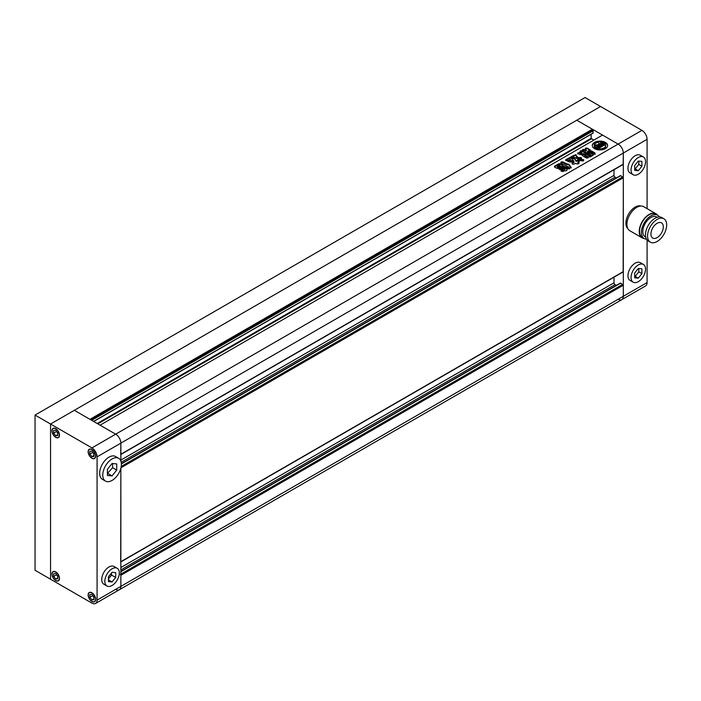<?xml version="1.0" encoding="UTF-8"?>
<svg xmlns="http://www.w3.org/2000/svg" width="701" height="701" viewBox="0 0 701 701"><rect width="100%" height="100%" fill="white"/><g stroke="black" fill="none" stroke-linecap="round" stroke-linejoin="round"><path stroke-width="1.05" d="M107.419 473.464L112.589 467.725L112.589 463.536M108.453 578.93L111.555 575.074L111.555 572.954M92.427 595.018L93.978 597.751M89.842 597.313L91.91 599.89L93.978 599.705L93.978 596.945L91.91 594.378L89.842 594.562L89.842 597.313L92.427 595.824M91.91 601.309A5.117 2.953 -120 0 0 94.469 601.563A5.117 2.953 -120 0 0 95.257 597.462A5.117 2.953 -120 0 0 91.91 592.95A5.117 2.953 -120 0 0 89.351 592.704A5.117 2.953 -120 0 0 88.571 596.805A5.117 2.953 -120 0 0 91.91 601.309M93.978 598.698L91.91 599.89M56.246 574.128L57.797 576.862M57.797 576.056L55.73 573.488L53.662 573.672L53.662 576.424L55.73 579L57.797 578.816L57.797 576.056M55.73 580.419A5.117 2.953 -120 0 0 58.288 580.673A5.117 2.953 -120 0 0 59.068 576.572A5.117 2.953 -120 0 0 55.73 572.06A5.117 2.953 -120 0 0 53.171 571.806A5.117 2.953 -120 0 0 52.382 575.907A5.117 2.953 -120 0 0 55.73 580.419M56.246 574.934L53.662 576.424M57.797 577.808L55.73 579M56.246 430.87L57.797 433.612M57.797 432.806L55.73 430.23L53.662 430.414L53.662 433.174L55.73 435.742L57.797 435.558L57.797 432.806M55.73 437.161A5.117 2.953 -120 0 0 58.288 437.415A5.117 2.953 -120 0 0 59.068 433.314A5.117 2.953 -120 0 0 55.73 428.81A5.117 2.953 -120 0 0 53.171 428.556A5.117 2.953 -120 0 0 52.382 432.657A5.117 2.953 -120 0 0 55.73 437.161M56.246 431.676L53.662 433.174M57.797 434.55L55.73 435.742M92.427 451.759L93.978 454.502M89.842 454.064L91.91 456.631L93.978 456.447L93.978 453.696L91.91 451.12L89.842 451.304L89.842 454.064L92.427 452.574M91.91 458.06A5.117 2.953 -120 0 0 94.469 458.305A5.117 2.953 -120 0 0 95.257 454.213A5.117 2.953 -120 0 0 91.91 449.7A5.117 2.953 -120 0 0 89.351 449.446A5.117 2.953 -120 0 0 88.571 453.547A5.117 2.953 -120 0 0 91.91 458.06M93.978 455.44L91.91 456.631M111.555 575.074L115.691 577.458L115.691 572.638L112.072 572.314L108.453 576.809L108.453 581.637L112.072 581.961L115.691 577.458M108.453 579.876L112.072 581.961M117.19 568.274L114.088 566.478A10.235 5.906 120 0 0 105.352 570.193A10.235 5.906 120 0 0 103.853 584.205L106.955 586.001A10.235 5.906 120 0 0 115.691 582.286A10.235 5.906 120 0 0 117.19 568.274A10.235 5.906 120 0 0 108.453 571.99A10.235 5.906 120 0 0 106.955 586.001M112.589 467.725L116.725 470.108L116.725 463.904L112.072 463.492L107.419 469.276L107.419 475.48L112.072 475.9L116.725 470.108M107.936 473.508L112.072 475.9M118.653 458.296L115.551 456.509A13.161 7.597 120 0 0 104.318 461.284A13.161 7.597 120 0 0 102.39 479.3L105.492 481.088A13.161 7.597 120 0 0 116.725 476.312A13.161 7.597 120 0 0 118.653 458.296A13.161 7.597 120 0 0 107.419 463.081A13.161 7.597 120 0 0 105.492 481.088M120.703 562.009L120.861 468.154L120.861 586.387A7.308 4.224 60 0 1 119.345 589.734A7.308 4.224 -120 0 0 120.861 586.387L120.861 575.284L120.344 574.391M120.703 454.572L120.861 443.137L97.08 456.859A7.308 4.224 -120 0 0 91.91 447.913L115.691 434.182A7.308 4.224 60 0 1 120.861 443.137A7.308 4.224 -120 0 0 115.691 434.182L74.332 410.304L576.783 120.221L592.398 129.229L89.947 419.321L74.332 410.304L50.56 424.035L50.56 579.228L50.56 424.035L35.05 415.08L35.05 570.272L91.91 603.105A7.308 4.224 -120 0 0 95.564 603.465A7.308 4.224 -120 0 0 97.08 600.117L623.312 296.304A7.308 4.224 60 0 1 621.796 299.651A7.308 4.224 -120 0 0 623.312 296.304L623.312 153.046L623.154 164.481L120.861 454.485M55.73 437.345A5.336 3.084 -120 0 0 58.393 437.608A5.336 3.084 -120 0 0 59.217 433.332A5.336 3.084 -120 0 0 55.73 428.626A5.336 3.084 -120 0 0 53.057 428.364A5.336 3.084 -120 0 0 52.242 432.64A5.336 3.084 -120 0 0 55.73 437.345M55.73 580.594A5.336 3.084 -120 0 0 58.393 580.866A5.336 3.084 -120 0 0 59.217 576.59A5.336 3.084 -120 0 0 55.73 571.885A5.336 3.084 -120 0 0 53.057 571.622A5.336 3.084 -120 0 0 52.242 575.898A5.336 3.084 -120 0 0 55.73 580.594M91.91 601.493A5.336 3.084 -120 0 0 94.582 601.756A5.336 3.084 -120 0 0 95.397 597.48A5.336 3.084 -120 0 0 91.91 592.774A5.336 3.084 -120 0 0 89.246 592.511A5.336 3.084 -120 0 0 88.422 596.788A5.336 3.084 -120 0 0 91.91 601.493M91.91 458.235A5.336 3.084 -120 0 0 94.582 458.498A5.336 3.084 -120 0 0 95.397 454.222A5.336 3.084 -120 0 0 91.91 449.516A5.336 3.084 -120 0 0 89.246 449.253A5.336 3.084 -120 0 0 88.422 453.529A5.336 3.084 -120 0 0 91.91 458.235M97.08 456.859L97.08 600.117M35.05 415.08L585.055 97.535L600.564 106.491L50.56 424.035L91.91 447.913M647.084 208.635L647.084 139.315L623.312 153.046A7.308 4.224 -120 0 0 618.142 144.091L115.691 434.182L100.077 425.165L602.527 135.083L618.142 144.091A7.308 4.224 60 0 1 623.312 153.046L120.861 443.137L120.861 461.092M605.375 142.391A7.676 4.434 0 0 0 597.007 141.436A7.676 4.434 0 0 0 592.266 145.528A7.676 4.434 0 0 0 594.518 148.656A7.676 4.434 0 0 0 602.878 149.62A7.676 4.434 0 0 0 607.618 145.528A7.676 4.434 0 0 0 605.375 142.391M607.601 145.826A7.676 4.434 0 0 0 605.375 142.986A7.676 4.434 0 0 0 597.243 141.97A7.676 4.434 0 0 0 592.284 145.826M598.444 146.491A0.911 0.526 0 0 0 598.356 146.658L598.347 146.132A0.911 0.526 0 0 0 598.619 146.5L597.769 146.737A0.903 0.517 0 0 1 597.559 146.544A3.172 1.831 0 0 1 597.383 145.939A3.172 1.831 0 0 1 598.251 144.678L601.677 146.658L599.18 148.095L599.18 148.691A3.926 2.269 0 0 1 599.381 149.383M602.045 144.529L601.633 144.765A0.911 0.526 0 0 0 600.582 144.66L601.791 145.361L603.132 144.581L601.493 143.74A4.39 2.532 0 0 0 598.575 144.117A3.487 2.015 0 0 0 598.934 143.223A3.487 2.015 0 0 0 598.54 142.294A5.774 3.339 0 0 0 594.343 144.713A3.487 2.015 0 0 0 597.497 144.73A4.39 2.532 0 0 0 596.814 146.097A4.39 2.532 0 0 0 596.849 146.421L598.312 147.368L599.653 146.597L598.444 145.896A0.911 0.526 0 0 0 598.347 146.132M598.041 148.673A5.774 3.339 0 0 1 595.859 147.885A5.774 3.339 0 0 1 594.203 145.887L594.203 146.483A5.774 3.339 0 0 0 595.859 148.481A5.774 3.339 0 0 0 598.041 149.269L598.041 148.673A2.427 1.402 0 0 0 597.489 148.183L595.885 147.254A2.121 1.218 0 0 1 595.263 146.395A2.121 1.218 0 0 1 595.473 145.861L595.473 146.456A2.121 1.218 0 0 0 595.324 146.693M562.903 165.629L564.209 166.382L559.468 169.116L558.162 168.371L562.903 165.629L564.209 166.978M557.847 168.731L562.903 166.225M568.835 167.942L566.855 169.265M566.943 169.484C567.144 170.588 566.364 171 564.612 170.702L562.885 171.552L561.08 171.044M561.282 171.351L561.378 170.685L567.03 167.425L568.537 168.293M585.817 153.431L582.329 151.416L582.329 150.82L586.001 153.326M586.08 153.282L584.38 154.676L588.349 157.366L587.894 157.944L586.422 157.988L582.776 155.885L582.627 154.606L582.102 155.184M582.627 154.606L583.828 153.905L583.381 153.633L583.828 154.5L582.627 155.201L582.627 154.606M583.381 153.633L581.725 154.588L579.955 154.623L577.536 153.072M577.764 153.353L579.622 152.283L580.919 153.028L581.821 152.468L581.97 153.247L580.919 153.624L580.919 153.028M581.821 152.468L580.647 151.784C580.042 150.785 580.594 150.47 582.329 150.82M580.104 151.293L580.647 151.784M590.26 152.476L593.195 154.167L593.151 155.245L593.195 154.167L593.195 154.772L590.26 153.081L590.26 152.476L588.437 152.52L585.563 154.176L585.475 155.245L588.402 156.936L590.277 156.901L593.151 155.245M585.475 155.841L585.475 155.245M566.645 163.789L562.964 161.957C561.238 161.703 560.581 162.08 560.993 163.096L568.949 167.197L569.449 168.442L571.166 167.329L568.809 164.306L566.645 163.789L566.11 164.367L566.11 163.771M579.92 160.275L580.226 159.39C579.876 160.599 580.954 161.072 583.477 160.818L583.731 159.767L581.453 159.267L579.797 160.012M583.477 160.818L583.731 159.767L583.731 160.371L581.453 159.863L581.453 159.267M576.029 160.722L574.741 158.356L571.972 158.277L573.804 162.203L571.92 163.491M573.444 160.441L573.795 161.651M576.441 160.669L577.291 160.179C578.991 159.907 579.613 160.257 579.14 161.248L579.561 160.809M579.14 161.248L577.869 161.975M572.121 163.789L572.34 163.044C571.867 164.034 572.489 164.385 574.189 164.113L575.495 163.359L576.721 163.868C578.421 164.069 579.096 163.675 578.754 162.693L578.754 163.289L577.931 162.807L577.931 162.211L579.096 163.079M573.067 161.449L572.253 160.564L572.708 161.852L573.146 161.099M567.88 161.344L568.239 160.38L567.792 161.081M572.253 160.564L568.239 160.38C568.055 161.826 569.545 162.317 572.708 161.852M582.706 151.188C582.163 150.189 582.75 149.856 584.459 150.172L584.459 149.576L586.281 150.207L585.589 148.191L585.309 148.665M595.07 154.474L595.061 153.598L591.469 151.53L587.657 151.81L588.139 152.082L587.657 151.214L590.295 150.005L588.709 149.068C588.078 148.209 587.044 147.92 585.589 148.191L585.379 148.989M591.469 151.53L591.469 150.934L587.657 151.214M591.469 150.934L595.061 153.002L595.061 153.598M595.07 153.878L594.062 154.167L590.628 152.178L586.404 152.722L582.706 150.592C582.163 149.593 582.75 149.26 584.459 149.576M582.216 150.119L582.706 150.592M586.281 150.207L585.948 151.03L584.459 150.172M581.62 158.119L579.236 159.662L574.908 157.48C572.866 156.998 571.692 157.348 571.394 158.522L571.35 158.873M571.341 158.68L567.1 161.011L565.944 159.705L565.523 160.1M565.76 160.415L565.944 159.705L573.611 155.534L576.02 154.658L576.45 155.832M573.611 155.438L572.743 156.805L571.552 157.059L571.552 156.463M579.096 157.769L578.746 158.365L576.651 157.155L576.432 156.165L578.746 157.769L579.438 157.567C581.076 157.278 581.646 157.611 581.147 158.557M566.031 167.425L561.291 170.159L559.985 169.405L564.726 166.672L566.347 167.057M559.67 169.765L564.726 167.267L564.726 166.672M554.395 166.943L554.666 166.155L559.056 163.622L562.342 164.533L562.465 165.594L562.342 164.533L562.342 165.129L560.879 164.288L560.879 163.692M562.465 165.594L558.075 168.126L556.235 168.065L554.771 167.215L554.666 166.155L554.771 167.215M591.153 134.277L591.153 138.307L593.738 140.156M91.708 420.328L593.221 130.78L592.915 133.111M90.876 419.855L592.398 130.307L593.221 130.78M592.398 129.229L592.398 130.307M115.691 589.375A7.308 4.224 -120 0 0 119.345 589.734L95.564 603.465M620.21 283.406L620.727 283.108L623.312 285.202L623.312 296.304L647.084 282.573L647.084 239.987M614.006 277.21L614.006 282.81A1.463 0.841 -120 0 0 615.04 284.606L616.372 285.377M620.21 175.969L620.727 175.671L623.312 177.756L623.154 271.927L120.861 561.922M614.006 169.765L614.006 175.373A1.463 0.841 -120 0 0 615.04 177.16L616.372 177.931M580.226 159.994L581.453 159.863M576.029 161.318L574.741 158.952L572.051 158.636M576.441 161.265L577.291 160.179M579.14 161.843C579.613 160.853 578.991 160.503 577.291 160.774M572.34 163.64L573.804 162.203M573.795 161.94L573.444 161.037L573.795 161.94M568.239 160.976L569.335 160.827L569.335 160.231M572.253 161.16L569.335 160.827M571.166 167.925L568.809 164.901L566.645 164.393M568.949 167.802L569.449 168.871M566.11 164.367L562.964 162.553C561.238 162.299 560.581 162.685 560.993 163.692M585.563 154.772L588.437 153.116L588.437 152.52M587.412 154.202L588.84 153.843L587.412 154.202L587.815 155.035L588.84 154.439L588.446 153.615M588.516 154.842L589.953 154.483L588.516 154.842L588.919 155.675L589.953 155.079L589.55 154.246M589.62 155.736L590.023 156.314L591.057 155.718L590.654 154.886L589.62 155.482L590.654 154.886M589.62 155.482L589.62 156.078M590.26 153.081L588.437 153.116M590.295 150.601L588.709 149.068M588.709 149.663C588.078 148.805 587.044 148.516 585.589 148.796M589.243 151.442L589.243 150.846M584.476 154.974L585.037 156.051L585.037 155.456M585.037 156.051L588.104 157.821M583.381 154.229L583.828 154.5L583.381 154.229M577.764 153.948L579.622 152.879L579.622 152.283M579.622 152.879L580.919 153.624M582.329 151.416C580.594 151.066 580.042 151.381 580.647 152.389M565.944 160.301L571.552 157.059M576.432 156.305L576.02 154.658M576.02 155.254L573.611 156.13M578.746 158.365L578.746 157.769M579.096 158.365L579.438 157.567M581.147 159.153C581.646 158.207 581.076 157.874 579.438 158.172M561.378 171.281L567.03 168.021L567.03 167.425M568.537 168.888L567.03 168.021M566.031 168.021L564.726 167.267M554.666 166.75L559.056 164.218L559.056 163.622M559.056 164.218L560.879 164.288M562.465 166.19L562.342 165.129M557.356 166.339L557.961 167.285L557.356 166.934L557.961 167.285L559.959 166.128L559.354 165.182L557.356 166.339L557.961 166.689L559.959 165.532L559.354 165.182M559.959 166.128L559.354 165.778L559.959 166.128M605.699 145.826A5.774 3.339 0 0 1 605.717 146.123A5.774 3.339 0 0 1 599.381 149.444L599.381 148.849A5.774 3.339 0 0 0 605.717 145.528A5.774 3.339 0 0 0 605.69 145.203A3.926 2.269 0 0 1 604.393 145.081L601.896 146.527L598.479 144.555A3.172 1.831 0 0 1 601.703 144.152A0.903 0.517 0 0 1 602.045 144.275M600.643 144.643A3.172 1.831 0 0 0 599.066 144.888M601.791 145.361L601.791 145.957L600.582 144.66M601.791 145.957L603.132 144.581M598.917 144.003A3.487 2.015 0 0 0 598.934 143.819A3.487 2.015 0 0 0 598.891 143.521M596.954 145.457A3.487 2.015 0 0 1 594.343 145.309L594.343 144.713M596.849 146.395A4.39 2.532 0 0 0 596.814 146.693A4.39 2.532 0 0 0 596.849 147.017L598.312 147.964L598.312 147.368M598.312 147.964L599.653 146.597M597.427 146.237A3.172 1.831 0 0 1 598.251 145.273L598.251 144.678M598.251 145.273L601.16 146.956M599.381 148.849A3.926 2.269 0 0 0 599.381 148.814A3.926 2.269 0 0 0 599.18 148.095M602.939 143.775L602.939 143.179A2.121 1.218 0 0 0 600.52 142.943L600.52 143.547A2.121 1.218 0 0 1 602.939 143.775L604.542 144.704A2.427 1.402 0 0 0 605.392 145.028L605.392 144.424A5.774 3.339 0 0 0 600.573 142.215L600.573 142.811A2.042 1.174 0 0 0 600.573 142.811M600.52 142.943A2.042 1.174 0 0 0 600.652 142.531A2.042 1.174 0 0 0 600.573 142.215M602.939 143.179L604.542 144.108A2.427 1.402 0 0 0 605.392 144.424M594.203 145.887A2.042 1.174 0 0 0 595.473 145.861M638.296 174.234A10.235 5.906 -60 0 1 633.178 174.742A10.235 5.906 -60 0 1 631.61 166.54A10.235 5.906 -60 0 1 638.296 157.523A10.235 5.906 -60 0 1 643.413 157.015A10.235 5.906 -60 0 1 644.981 165.217A10.235 5.906 -60 0 1 638.296 174.234M643.413 157.015L640.311 155.228A10.235 5.906 120 0 0 635.194 155.736A10.235 5.906 120 0 0 628.508 164.753A10.235 5.906 120 0 0 630.076 172.954L633.178 174.742M638.296 281.679A10.235 5.906 -60 0 1 633.178 282.188A10.235 5.906 -60 0 1 631.61 273.986A10.235 5.906 -60 0 1 638.296 264.969A10.235 5.906 -60 0 1 643.413 264.461A10.235 5.906 -60 0 1 644.981 272.663A10.235 5.906 -60 0 1 638.296 281.679M643.413 264.461L640.311 262.665A10.235 5.906 120 0 0 635.194 263.173A10.235 5.906 120 0 0 628.508 272.19A10.235 5.906 120 0 0 630.076 280.391L633.178 282.188M627.851 228.649A13.161 7.597 -60 0 1 626.843 217.915A13.161 7.597 -60 0 1 635.194 207.067A13.161 7.597 -60 0 1 640.907 206.033M657.117 237.63A8.771 5.065 120 0 0 662.848 229.893A8.771 5.065 120 0 0 661.499 222.865A8.771 5.065 120 0 0 657.117 223.304A8.771 5.065 120 0 0 651.387 231.032A8.771 5.065 120 0 0 652.727 238.06A8.771 5.065 120 0 0 657.117 237.63M663.873 218.756L661.805 217.555A13.521 7.807 120 0 0 655.049 218.23A13.521 7.807 120 0 0 646.208 230.147A13.521 7.807 120 0 0 648.285 240.986L650.353 242.178A13.521 7.807 120 0 0 657.117 241.503A13.521 7.807 120 0 0 665.95 229.586A13.521 7.807 120 0 0 663.873 218.756A13.521 7.807 120 0 0 657.117 219.422A13.521 7.807 120 0 0 648.276 231.339A13.521 7.807 120 0 0 650.353 242.178M657.205 217.266L656.653 216.942A11.479 6.624 120 0 0 650.914 217.512A11.479 6.624 120 0 0 643.413 227.623A11.479 6.624 120 0 0 645.174 236.824L645.735 237.148M659.334 216.924A13.45 7.764 120 0 0 657.634 215.233L655.777 214.155A13.45 7.764 120 0 0 649.047 214.83A13.45 7.764 120 0 0 640.267 226.677A13.45 7.764 120 0 0 642.326 237.455L644.184 238.533A13.45 7.764 120 0 0 646.497 239.164M657.634 215.233A13.45 7.764 120 0 0 650.914 215.899A13.45 7.764 120 0 0 642.125 227.755A13.45 7.764 120 0 0 644.184 238.533M657.512 215.163A13.889 8.018 120 0 0 655.996 213.779L643.693 206.681A13.889 8.018 120 0 0 636.745 207.365A13.889 8.018 120 0 0 627.675 219.606A13.889 8.018 120 0 0 629.805 230.734L642.107 237.841A13.889 8.018 120 0 0 644.053 238.454M655.996 213.779A13.889 8.018 120 0 0 649.047 214.471A13.889 8.018 120 0 0 639.978 226.703A13.889 8.018 120 0 0 642.107 237.841M641.914 130.368L600.564 106.491L576.783 120.221L618.142 144.091L641.914 130.368A7.308 4.224 60 0 1 647.084 139.315M618.142 299.283A7.308 4.224 -120 0 0 621.796 299.651L645.568 285.92A7.308 4.224 60 0 0 647.084 282.573M638.296 278.148L634.677 277.824L634.677 272.996L638.296 268.501L641.914 268.816L641.914 273.644L638.296 278.148L635.194 276.352L638.813 271.857L638.813 268.544M641.914 273.644L638.813 271.857M634.677 276.308L635.194 276.352M634.677 165.559L638.296 161.055L641.914 161.379L641.914 166.207L638.296 170.702L634.677 170.378L634.677 165.559M638.296 170.702L635.194 168.915L638.813 164.411L638.813 161.099M634.677 168.871L635.194 168.915M641.914 166.207L638.813 164.411M120.861 454.239L623.312 164.148M97.807 423.851L591.469 138.842M97.185 423.5L591.153 138.307M93.566 421.406L593.221 132.936M120.861 575.284L623.312 285.202M120.861 574.093L622.795 284.308M120.861 571.701L620.727 283.108M120.861 569.913L615.04 284.606M120.861 567.53L614.006 282.81M120.861 561.676L623.312 271.594M120.949 467.795L623.312 177.756M121.212 466.445L622.795 176.862M121.369 463.966L620.727 175.671M121.185 462.283L615.04 177.16M120.861 460.084L614.006 175.373M574.741 158.952L574.741 158.356M568.809 164.901L568.809 164.306M562.964 162.553L562.964 161.957M572.743 156.805L572.743 156.209M601.703 144.721L601.703 144.152M596.849 147.017L596.849 146.421M597.024 147.219L597.024 146.623M604.542 144.704L604.542 144.108M90.114 592.266L89.351 592.704M53.924 571.376L53.171 571.806M53.924 428.118L53.171 428.556M90.114 449.008L89.351 449.446M95.231 457.876L94.469 458.305M59.042 436.977L58.288 437.415M59.042 580.235L58.288 580.673M95.231 601.125L94.469 601.563M93.697 421.485L593.134 133.137M119.345 589.734L621.796 299.651M120.861 571.455L620.359 283.073M121.361 463.729L620.359 175.636M577.782 162.676L577.782 162.08M574.031 162.588L574.031 161.992M573.839 161.659L573.839 161.064M587.28 154.334L587.28 154.93M588.998 153.721L588.998 154.316M588.384 154.974L588.384 155.569M590.102 154.36L590.102 154.956M591.206 155L591.206 155.596M589.488 155.604L589.488 156.209M587.534 151.924L587.534 151.328M586.343 150.908L586.343 150.312M584.38 155.271L584.38 154.676M583.933 154.386L583.933 153.782M576.432 156.84L576.432 156.244M566.758 169.957L566.758 169.362M560.152 165.375L560.152 165.971M557.19 166.496L557.19 167.092M598.934 143.819L598.934 143.223M596.814 146.693L596.814 146.097M605.717 146.123L605.717 145.528"/></g></svg>
